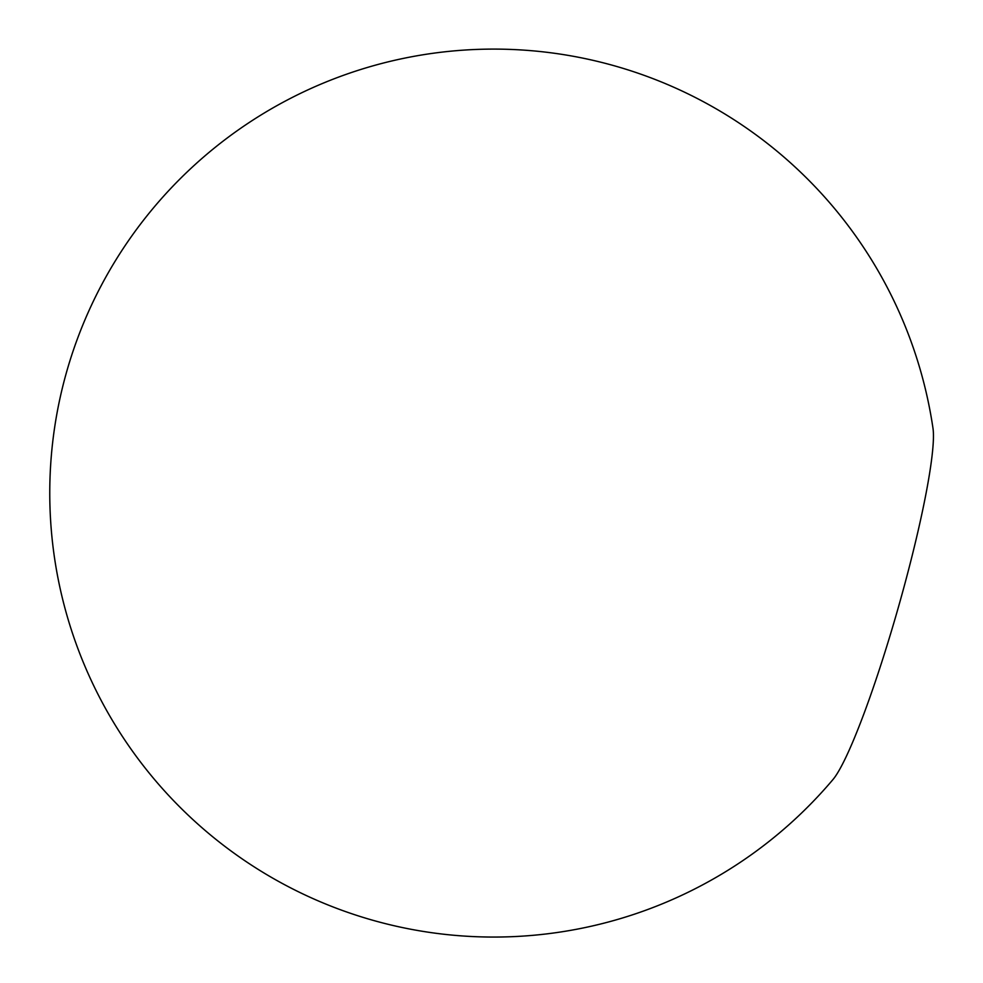 <?xml version="1.0" encoding="UTF-8"?>
<svg xmlns="http://www.w3.org/2000/svg" width="983" height="983" viewBox="0 0 983 983"><rect width="100%" height="100%" fill="white"/><g stroke="black" fill="none" stroke-linecap="round" stroke-linejoin="round"><path stroke-width="1.47" d="M932.965 428.133A187.962 20.594 105.9 0 1 895.488 617.312A187.962 20.594 105.9 0 1 833.006 779.494A443.997 443.997 0 0 1 67.385 369.215A443.997 443.997 0 0 1 932.965 428.133"/></g></svg>
